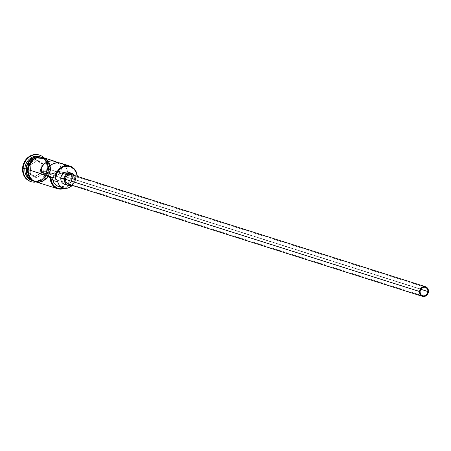 <?xml version="1.0" encoding="UTF-8"?>
<svg xmlns="http://www.w3.org/2000/svg" width="451" height="451" viewBox="0 0 451 451"><rect width="100%" height="100%" fill="white"/><g stroke="black" fill="none" stroke-linecap="round" stroke-linejoin="round"><path stroke-width="0.34" stroke-dasharray="2.25 1.69" d="M77.065 176.307A12.154 10.565 -72.4 0 1 77.065 178.252L77.273 178.179A12.656 11.004 107.6 0 0 77.29 176.375A12.656 11.004 -72.4 0 1 77.273 178.179L50.45 169.683A12.656 11.004 107.6 0 0 43.144 157.591M57.531 162.698A12.656 11.004 -72.4 0 1 62.041 171.842L68.005 173.731L60.614 173.714A4.431 3.85 107.6 0 0 58.185 170.985A4.431 3.85 107.6 0 0 53.297 173.703L45.906 173.686L53.297 173.703L47.338 171.814A4.431 3.85 107.6 0 0 46.989 173.314L420.101 291.532L46.989 173.314A4.431 3.85 107.6 0 0 49.548 177.547A4.431 3.85 107.6 0 0 54.78 173.331L420.811 289.3L54.78 173.331L54.362 175.005L52.784 176.967L51.329 177.621L49.807 177.615L48.454 176.961L47.468 175.749L47 174.171L47.338 171.814L46.38 171.808L53.297 173.703L54.875 171.617L57.164 170.828L59.34 171.628L60.614 173.714L54.656 171.825L62.041 171.842L68.005 173.731A12.656 11.004 107.6 0 0 67.847 172.079A12.656 11.004 107.6 0 0 60.671 163.144M73.327 175.783L74.212 177.457L74.409 179.374L428.45 291.549L74.409 179.374A5.062 4.403 107.6 0 0 71.489 174.537M69.854 173.037L71.264 174.762L71.946 178.241L75.52 179.374L75.272 176.978L74.635 175.535A6.331 5.502 -72.4 0 1 75.52 179.374L71.946 178.241A6.331 5.502 107.6 0 0 71.078 174.436A6.331 5.502 107.6 0 0 68.293 172.197M26.474 171.825A12.402 10.785 107.6 0 0 33.549 180.84A12.402 10.785 107.6 0 0 48.201 169.04L48.319 169.074A12.402 10.785 -72.4 0 1 34.248 181.043A12.402 10.785 -72.4 0 1 26.508 169.035A12.402 10.785 -72.4 0 1 40.973 157.168A12.402 10.785 -72.4 0 1 41.159 157.23A12.402 10.785 -72.4 0 1 48.319 169.074L48.201 169.04A12.402 10.785 107.6 0 0 40.46 157.027A12.402 10.785 107.6 0 0 26.389 168.995A12.402 10.785 107.6 0 0 34.129 181.003A12.402 10.785 107.6 0 0 48.201 169.04A12.402 10.785 107.6 0 0 41.041 157.19A12.402 10.785 107.6 0 0 30.07 160.488M32.162 180.665A12.656 11.004 107.6 0 0 47.113 168.623A12.656 11.004 -72.4 0 1 31.418 180.4A12.656 11.004 107.6 0 0 32.162 180.665L33.351 181.043A12.656 11.004 -72.4 0 0 48.308 169.001L47.113 168.623A12.656 11.004 107.6 0 0 39.806 156.536A12.656 11.004 107.6 0 0 39.045 156.328A12.656 11.004 -72.4 0 1 47.113 168.623L48.308 169.001A12.656 11.004 -72.4 0 0 38.008 156.463A12.656 11.004 -72.4 0 1 41.002 156.914A12.656 11.004 -72.4 0 1 48.308 169.001A12.656 11.004 -72.4 0 1 33.532 181.099M33.712 181.161A12.656 11.004 107.6 0 1 30.025 179.008A12.656 11.004 107.6 0 0 41.627 180.327A12.656 11.004 107.6 0 0 48.663 169.114A12.656 11.004 107.6 0 0 42.236 157.354A12.656 11.004 107.6 0 0 41.357 157.027A12.656 11.004 107.6 0 0 37.106 156.666A12.656 11.004 107.6 0 1 48.663 169.114L49.852 169.491L48.663 169.114A12.656 11.004 107.6 0 1 34.62 181.398A12.656 11.004 107.6 0 1 33.712 181.161L34.902 181.539A12.656 11.004 -72.4 0 1 27.596 169.446A12.656 11.004 -72.4 0 1 42.546 157.405A12.656 11.004 -72.4 0 1 42.845 157.5A12.656 11.004 -72.4 0 1 49.852 169.491A12.656 11.004 -72.4 0 1 35.201 181.623A12.656 11.004 -72.4 0 1 34.902 181.539M39.051 154.969L42.433 156.79L45.534 160.595L46.994 165.562L47.034 168.246L47.631 168.437L47.113 168.623L47.631 168.437A13.925 12.109 107.6 0 0 42.563 156.627A13.925 12.109 -72.4 0 1 47.631 168.437L47.034 168.246A13.925 12.109 107.6 0 0 39.293 155.048M27.167 169.311L27.596 169.446L27.167 169.311M44.632 158.064A12.786 11.117 -72.4 0 1 50.563 169.683A12.786 11.117 -72.4 0 1 36.988 182.198L40.601 182.063L44.796 180.18L48.15 176.702L50.162 172.147L50.529 167.214L50.061 164.84L47.924 160.736L44.48 157.985M33.566 181.139L37.799 182.114L40.009 181.871L44.198 179.994L47.558 176.51L49.571 171.961L49.965 169.491A12.786 11.117 107.6 0 0 39.654 156.83A12.786 11.117 107.6 0 0 27.483 169.446A12.786 11.117 107.6 0 0 37.799 182.114A12.786 11.117 107.6 0 0 49.965 169.491L49.463 164.654L47.332 160.545L43.882 157.799L41.83 157.078M35.544 181.742L38.403 182.176L40.59 181.939L44.739 180.079L48.065 176.629L50.055 172.124L50.45 169.683L72.504 176.668L72.267 177.08A12.154 10.565 -72.4 0 1 63.974 188.191L66.714 186.793L69.888 183.591L71.844 179.38L72.267 177.08L70.807 178.562L67.21 184.155L64.865 185.857L60.868 186.861M30.888 181.584A13.925 12.109 107.6 0 0 47.034 168.246L45.714 173.517L42.732 177.976L40.753 179.684L36.187 181.73L33.78 181.99L30.634 181.511M41.362 172.716L42.022 163.758L35.449 159.265L28.221 163.73L27.562 172.688L34.135 177.181L41.362 172.716L34.135 177.181L27.562 172.688L30.178 173.302L30.815 164.632L37.811 160.308L35.55 159.592L28.554 163.91L30.815 164.632L28.554 163.91L27.917 172.581L34.276 176.933L36.537 177.649L30.178 173.302L27.917 172.581L34.276 176.933L41.272 172.609L43.533 173.331L36.537 177.649L34.276 176.933L41.272 172.609L41.909 163.939L44.17 164.654L43.533 173.331L41.362 172.716L41.909 163.939L35.55 159.592L37.811 160.308L44.17 164.654L41.909 163.939L41.362 172.716M47.631 168.437A13.925 12.109 -72.4 0 1 34.462 182.181A13.925 12.109 107.6 0 0 47.631 168.437M33.351 181.043A12.656 11.004 -72.4 0 1 30.651 179.69M48.319 169.074A12.402 10.785 -72.4 0 1 33.667 180.879A12.402 10.785 -72.4 0 1 26.508 169.035A12.402 10.785 -72.4 0 1 40.579 157.066A12.402 10.785 -72.4 0 1 48.319 169.074M27.483 169.446L27.985 174.289M37.444 157.066L35.279 157.782M28.695 164.609L27.883 166.983M35.652 181.742L31.779 179.864L28.96 176.403L27.629 171.887L27.99 167.005L29.98 162.495L33.306 159.051L37.456 157.19L41.796 157.196L45.675 159.073L48.488 162.535L49.819 167.05L49.463 171.932L47.468 176.442L44.142 179.887L39.998 181.747L37.805 181.984L35.201 181.629M35.499 181.725A12.656 11.004 107.6 0 0 50.45 169.683L50.416 167.236L49.086 162.721L46.267 159.265L44.429 158.104M72.504 176.668A12.656 11.004 -72.4 0 1 64.594 188.298A12.656 11.004 107.6 0 0 72.504 176.668L72.267 177.08A7.594 6.602 107.6 0 0 69.742 180.411L74.511 181.922A7.594 6.602 -72.4 0 1 77.036 178.59L77.273 178.179L72.504 176.668M58.517 186.494A10.255 8.913 107.6 0 0 67.565 183.794A10.255 8.913 107.6 0 0 69.742 180.411L74.511 181.922A10.255 8.913 -72.4 0 1 72.245 185.4M71.98 185.665L75.576 180.073L77.036 178.59A12.154 10.565 107.6 0 0 77.065 178.252L77.031 175.907M64.47 184.267A6.331 5.502 107.6 0 0 68.033 184.042A6.331 5.502 107.6 0 0 71.946 178.241L71.348 180.637L69.99 182.666L68.084 184.019L65.919 184.493M64.843 184.369L64.493 184.273M67.915 172.096L68.935 172.457M57.429 162.625L60.214 165.624L61.787 169.627L62.041 171.842L54.656 171.825L54.78 173.331A4.431 3.85 107.6 0 0 54.656 171.825L60.614 173.714L68.005 173.731L67.126 169.418L64.916 165.861M63.388 164.514L61.652 163.516M75.52 179.374A6.331 5.502 -72.4 0 1 71.574 185.186L74.33 182.852L75.52 179.374M68.727 184.273L68.445 184.2A5.062 4.403 107.6 0 0 74.409 179.374L73.457 182.153L72.126 183.534L70.463 184.279M72.002 174.746L72.735 175.208M30.815 164.632L37.811 160.308L44.17 164.654L43.533 173.331L36.537 177.649L30.178 173.302L30.815 164.632M77.036 178.59L77.065 178.252A12.154 10.565 -72.4 0 1 77.036 178.59M27.917 172.581L27.562 172.688L28.221 163.73L28.554 163.91L27.917 172.581M28.554 163.91L28.221 163.73L35.449 159.265L35.55 159.592L28.554 163.91M35.55 159.592L41.909 163.939L35.55 159.592M49.548 177.547L422.66 295.76M33.481 180.817L33.549 180.84C41.464 181.973 46.34 178.032 48.172 169.018C48.291 163.048 45.912 159.107 41.041 157.19L40.973 157.173M33.667 180.879C28.796 178.962 26.423 175.022 26.536 169.052C28.374 160.037 33.244 156.097 41.159 157.23M41.357 157.027L42.546 157.405M39.806 156.536L41.002 156.914M38.916 182.807L47.067 178.641L50.895 169.632L46.566 158.673M58.185 170.985L425.338 287.315"/><path stroke-width="0.68" d="M55.016 178.134L55.698 178.213A12.154 10.565 -72.4 0 1 66.393 166.256A12.154 10.565 -72.4 0 1 77.065 176.307L76.591 173.652L74.562 169.751L71.286 167.141L67.261 166.216L63.106 167.124L59.453 169.723L56.849 173.612L55.698 178.213L55.016 178.134L55.676 178.551A12.154 10.565 -72.4 0 1 55.698 178.213A12.154 10.565 107.6 0 0 55.676 178.551A7.594 6.602 -72.4 0 1 57.711 181.888L52.942 180.383L52.153 178.528L50.907 177.04L51.476 181.533L53.534 185.322L56.775 187.847L58.698 188.512L60.733 188.738L63.974 188.191A12.154 10.565 -72.4 0 1 50.907 177.04L55.016 178.134A12.656 11.004 -72.4 0 1 69.967 166.092A12.656 11.004 -72.4 0 1 77.29 176.375A12.656 11.004 107.6 0 0 66.258 165.669A12.656 11.004 107.6 0 0 55.016 178.134L56.922 180.039L57.711 181.888L52.942 180.383A7.594 6.602 107.6 0 0 50.907 177.04L28.193 169.638L55.016 178.134M427.892 291.543A4.431 3.85 -72.4 0 1 422.66 295.76A4.431 3.85 -72.4 0 1 420.101 291.532L420.524 289.852L421.471 288.437L422.807 287.49L424.318 287.157L426.432 287.901L427.418 289.114L427.881 290.692L427.757 292.4L426.528 294.644L425.192 295.591L423.675 295.918L422.209 295.58L421.014 294.633L420.276 293.206L420.101 291.532A4.431 3.85 -72.4 0 1 425.338 287.315A4.431 3.85 -72.4 0 1 427.892 291.543L420.811 289.3L427.892 291.543M425.53 286.712L71.489 174.537A5.062 4.403 107.6 0 0 65.508 179.357L419.548 291.532A5.062 4.403 -72.4 0 1 425.53 286.712A5.062 4.403 -72.4 0 1 428.45 291.549A5.062 4.403 -72.4 0 1 422.469 296.363A5.062 4.403 -72.4 0 1 419.548 291.532L65.508 179.357L65.987 177.44L67.791 175.197L70.328 174.357L72.002 174.746M71.867 173.331L68.293 172.197A6.331 5.502 107.6 0 0 60.817 178.218L64.392 179.351A6.331 5.502 -72.4 0 1 71.867 173.331A6.331 5.502 -72.4 0 1 74.635 175.535M33.532 181.099A12.656 11.004 -72.4 0 1 26.045 168.956L26.389 168.995A12.402 10.785 107.6 0 0 26.474 171.825M26.406 169.069A12.656 11.004 107.6 0 0 30.025 179.008A12.656 11.004 107.6 0 1 26.406 169.069L27.167 169.311L26.406 169.069A12.656 11.004 107.6 0 1 37.106 156.666A12.656 11.004 107.6 0 0 26.406 169.069M23.148 168.386L24.856 168.578A12.656 11.004 -72.4 0 1 39.045 156.328A12.656 11.004 107.6 0 0 24.856 168.578L26.045 168.956A12.656 11.004 -72.4 0 1 38.008 156.463A12.656 11.004 -72.4 0 0 26.045 168.956L24.856 168.578A12.656 11.004 107.6 0 0 31.418 180.4A12.656 11.004 -72.4 0 1 24.856 168.578L23.148 168.386A13.925 12.109 -72.4 0 1 39.592 155.138A13.925 12.109 -72.4 0 1 42.563 156.627A13.925 12.109 107.6 0 0 30.24 156.418A13.925 12.109 107.6 0 0 23.148 168.386L22.55 168.2L23.148 168.386A13.925 12.109 107.6 0 0 34.462 182.181A13.925 12.109 -72.4 0 1 31.181 181.685A13.925 12.109 -72.4 0 1 23.148 168.386M69.967 166.092L60.671 163.144A12.656 11.004 107.6 0 0 45.906 173.686L39.947 171.797A12.656 11.004 -72.4 0 1 54.706 161.255L43.144 157.591A12.656 11.004 107.6 0 0 28.193 169.638L28.227 172.079L29.557 176.595L32.376 180.05L35.544 181.742M54.706 161.255A12.656 11.004 -72.4 0 1 57.531 162.698L55.693 161.627L51.803 160.804L47.795 161.61L44.192 163.939L41.453 167.49L39.947 171.797L46.38 171.808L39.947 171.797L45.906 173.686L46.492 171.47L48.646 167.479L51.871 164.491L53.759 163.499L57.762 162.693L61.652 163.516M30.07 160.488A12.402 10.785 107.6 0 0 26.389 168.995L26.045 168.956A12.656 11.004 -72.4 0 0 30.651 179.69M39.293 155.048A13.925 12.109 107.6 0 0 38.995 154.952A13.925 12.109 107.6 0 0 22.55 168.2L23.869 162.929L26.851 158.47L28.83 156.762L33.397 154.716L35.804 154.456L39.051 154.969M28.08 169.638A12.786 11.117 -72.4 0 1 44.632 158.064L40.252 157.016L35.877 157.968L33.848 159.135L30.493 162.614L29.292 164.801L28.08 169.638L27.15 169.491L28.08 169.638A12.786 11.117 -72.4 0 0 36.988 182.198L34.163 181.33L30.719 178.579L28.582 174.475L28.08 169.638M27.483 169.446L27.15 169.491L27.483 169.446L27.883 166.983M60.868 186.861L58.241 186.404L55.907 185.079L54.092 183.01L52.942 180.383A10.255 8.913 107.6 0 0 58.517 186.494L63.287 188.005A10.255 8.913 -72.4 0 1 57.711 181.888L58.855 184.521L60.676 186.59L64.296 188.253L68.332 187.92L72.245 185.4A10.255 8.913 -72.4 0 1 63.287 188.005M30.634 181.511L27.15 179.656L24.05 175.851L22.589 170.884L22.55 168.2A13.925 12.109 107.6 0 0 30.589 181.499A13.925 12.109 107.6 0 0 30.888 181.584M27.985 174.289L30.121 178.393L33.566 181.139M41.83 157.078L37.444 157.066M35.279 157.782L31.435 160.517L28.695 164.609M44.429 158.104L40.24 157.14L38.053 157.376L33.904 159.237L30.578 162.687L29.394 164.846L28.193 169.638A12.656 11.004 107.6 0 0 35.499 181.725L57.553 188.71A12.656 11.004 -72.4 0 1 50.247 176.623A12.656 11.004 107.6 0 0 64.594 188.298A12.656 11.004 -72.4 0 1 57.553 188.71M65.919 184.493L63.828 184.008L62.12 182.649L61.065 180.614L60.817 178.218L61.415 175.828L63.67 173.021L65.745 172.09L67.915 172.096M68.935 172.457L69.854 173.037M64.916 165.861L63.388 164.514M60.817 178.218A6.331 5.502 107.6 0 0 64.47 184.267L68.045 185.4A6.331 5.502 -72.4 0 1 64.392 179.351L60.817 178.218M71.574 185.186A6.331 5.502 -72.4 0 1 68.045 185.4M74.838 175.896L72.51 173.59L69.324 173.223L66.348 174.932L64.589 178.134L64.64 181.747L66.483 184.56L68.422 185.502L71.664 185.152M70.649 184.233L68.727 184.273L67.176 183.523L65.705 181.274L65.508 179.357A5.062 4.403 107.6 0 0 68.428 184.194L422.469 296.363M72.735 175.208L73.366 175.834M419.548 291.532L419.746 293.443L420.591 295.072L421.956 296.16L423.63 296.544L425.361 296.166L427.497 294.328L428.292 292.524L428.439 290.568L427.407 288.003L426.043 286.915L424.368 286.532L422.632 286.909L421.11 287.992L420.028 289.615L419.548 291.532M38.995 154.952L39.592 155.138M46.566 158.673L34.327 157.799L27.15 169.497L30.206 179.216L38.916 182.807M30.589 181.499L31.181 181.685"/></g></svg>
